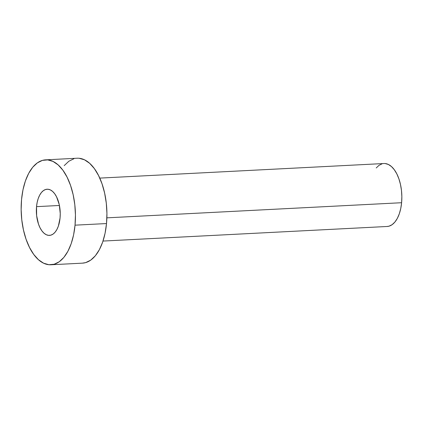 <?xml version="1.0" encoding="UTF-8"?>
<svg xmlns="http://www.w3.org/2000/svg" width="423" height="423" viewBox="0 0 423 423"><rect width="100%" height="100%" fill="white"/><g stroke="black" fill="none" stroke-linecap="round" stroke-linejoin="round"><path stroke-width="0.63" d="M36.531 206.646A23.112 11.902 87.1 0 1 47.112 189.224A23.112 11.902 87.1 0 1 60.061 217.967L60.24 213.488L59.236 204.573L56.56 196.838L54.72 193.792L52.632 191.455L50.374 189.922L48.037 189.245L45.716 189.456L43.49 190.551L41.449 192.476L39.667 195.167L38.223 198.514L37.161 202.39L36.531 206.646L36.632 215.645L38.509 224.137L40.032 227.78L41.877 230.826L43.966 233.163L46.218 234.696L48.555 235.368L50.882 235.156L53.108 234.067L55.149 232.137L56.925 229.451L58.374 226.104L60.061 217.967A23.112 11.902 87.1 0 1 49.48 235.389A23.112 11.902 87.1 0 1 36.531 206.646L59.421 205.472L36.531 206.646M103.006 241.062L387.177 226.479A31.519 16.233 -92.9 0 0 401.607 202.717L106.876 217.84L401.607 202.717A31.519 16.233 -92.9 0 0 383.947 163.527L99.775 178.104M75.035 225.168A52.531 27.056 87.1 0 1 50.987 264.772A52.531 27.056 87.1 0 1 21.557 199.445A52.531 27.056 87.1 0 1 45.605 159.846A52.531 27.056 87.1 0 1 75.035 225.168L106.517 223.556L75.035 225.168L73.602 234.85L71.196 243.659L67.907 251.267L63.868 257.38L59.231 261.758L54.17 264.238L48.883 264.719L43.58 263.185L38.451 259.701L33.703 254.392L29.515 247.466L26.052 239.191L23.439 229.879L21.785 219.897L21.15 209.618L21.557 199.445L22.99 189.768L25.401 180.954L28.685 173.345L32.724 167.238L37.367 162.855L42.427 160.38L47.709 159.894L53.018 161.427L58.141 164.917L62.89 170.22L67.077 177.147L70.541 185.422L73.153 194.733L74.808 204.721L75.442 214.995L75.035 225.168M50.987 264.772L82.469 263.154A52.531 27.056 -92.9 0 0 106.517 223.556A52.531 27.056 -92.9 0 0 77.081 158.228L45.605 159.846M64.206 165.62L68.843 161.242L73.903 158.762M79.186 158.281L84.494 159.815L89.623 163.299L94.371 168.608L98.554 175.534L102.022 183.809L104.629 193.121L106.284 203.103L106.924 213.382L106.517 223.556L105.078 233.232L102.673 242.046L99.389 249.655L95.344 255.762L90.707 260.145L85.647 262.62L82.348 263.159M376.221 167.957L379.003 165.33L382.038 163.844M385.21 163.553L388.393 164.473L391.471 166.567L394.315 169.75L396.832 173.906L398.91 178.871L400.475 184.46L401.469 190.45L401.85 196.616L401.607 202.717L400.745 208.523L399.301 213.811L397.329 218.379L394.902 222.043L392.121 224.671L389.086 226.157L387.103 226.479"/></g></svg>

